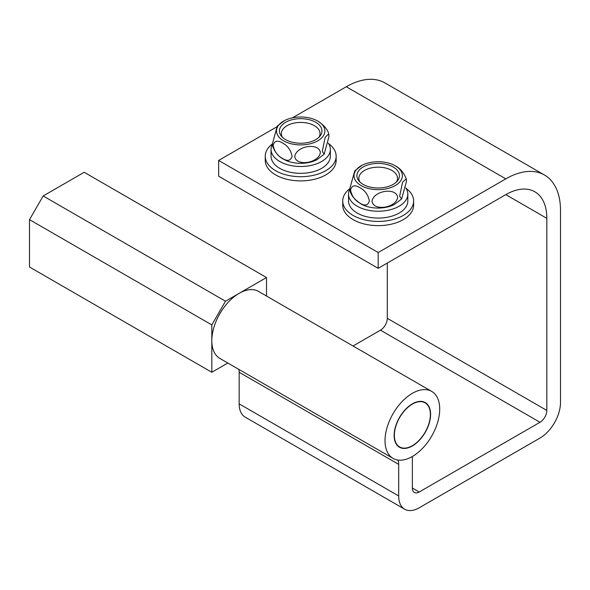 <?xml version="1.0" encoding="UTF-8"?>
<svg xmlns="http://www.w3.org/2000/svg" width="590" height="590" viewBox="0 0 590 590"><rect width="100%" height="100%" fill="white"/><g stroke="black" fill="none" stroke-linecap="round" stroke-linejoin="round"><path stroke-width="0.89" d="M405.78 187.856A29.648 17.117 180 0 1 407.83 194.117A29.648 17.117 180 0 1 378.183 211.235A29.648 17.117 180 0 1 348.528 194.117A29.648 17.117 180 0 1 349.848 189.073M407.83 194.117L407.83 200.961A29.648 17.117 180 0 1 378.183 218.079A29.648 17.117 180 0 1 348.528 200.961L348.528 194.117M412.366 445.952A25.783 14.883 120 0 0 429.21 423.237A25.783 14.883 120 0 0 425.257 402.572A25.783 14.883 120 0 0 412.366 403.848A25.783 14.883 120 0 0 395.521 426.57A25.783 14.883 120 0 0 399.474 447.235A25.783 14.883 120 0 0 412.366 445.952M412.366 393.324A38.675 22.332 120 0 0 387.099 427.403A38.675 22.332 120 0 0 393.029 458.393A38.675 22.332 120 0 0 412.366 456.483L412.366 456.483A38.675 22.332 120 0 0 437.632 422.403A38.675 22.332 120 0 0 431.703 391.406A38.675 22.332 120 0 0 412.366 393.324M431.703 391.406L258.501 291.408A38.675 22.332 120 0 0 239.164 293.326A38.675 22.332 120 0 0 213.897 327.406A38.675 22.332 120 0 0 219.827 358.403L393.029 458.393M397.918 460.053A16.114 9.307 -60 0 1 398.693 464.374L398.693 495.954A29.006 16.749 120 0 0 404.703 509.236A29.006 16.749 120 0 0 419.202 507.798L539.99 438.06A29.006 16.749 120 0 0 560.5 402.535L560.5 210.431A77.349 44.656 120 0 0 544.481 175.024A77.349 44.656 120 0 0 505.807 178.851L378.183 252.535L378.183 268.325L505.807 194.641A58.012 33.497 -60 0 1 534.813 191.772A58.012 33.497 -60 0 1 546.827 218.33L546.827 410.434A9.669 5.583 -60 0 1 539.99 422.27L419.202 492.008A9.669 5.583 -60 0 1 414.372 492.488A9.669 5.583 -60 0 1 412.366 488.063L412.366 456.483M404.703 509.236L245.175 417.13A29.006 16.749 -60 0 1 239.164 403.855L239.164 372.275A16.114 9.307 120 0 0 238.847 369.384M292.411 117.853L346.278 86.752A77.349 44.656 -60 0 1 384.953 82.925L544.481 175.024M378.183 252.535L218.654 160.436L276.636 126.953M378.183 268.325L218.654 176.226L218.654 160.436M353.049 345.998L380.462 330.171A9.669 5.583 120 0 0 387.298 318.327L387.298 263.066M412.366 404.113A25.459 14.698 120 0 0 395.735 426.548A25.459 14.698 120 0 0 399.637 446.954A25.459 14.698 120 0 0 412.366 445.693A25.459 14.698 120 0 0 429.004 423.251A25.459 14.698 120 0 0 425.095 402.852A25.459 14.698 120 0 0 412.366 404.113M266.51 296.033L266.51 277.536L84.193 172.28L43.173 195.961L225.491 301.225L266.51 277.536M29.5 219.642L211.817 324.906L211.817 372.275L29.5 267.012L29.5 219.642L43.173 195.961M211.817 372.275L227.836 363.027M211.817 324.906L225.491 301.225M272.403 144.262A29.648 17.117 0 0 0 271.046 149.381L271.046 156.225A29.648 17.117 0 0 0 300.701 173.342A29.648 17.117 0 0 0 330.348 156.225L330.348 149.381A29.648 17.117 0 0 0 328.254 143.068M271.046 149.381A29.648 17.117 0 0 0 300.701 166.498A29.648 17.117 0 0 0 330.348 149.381M363.138 184.382A21.27 12.279 0 0 0 397.446 180.909A21.27 12.279 0 0 0 393.22 167.014A21.27 12.279 0 0 0 365.962 165.643A21.27 12.279 0 0 0 358.919 180.909A21.27 12.279 0 0 0 363.138 184.382M396.45 181.986A19.337 11.166 0 0 0 391.856 170.436A19.337 11.166 0 0 0 367.917 168.865A19.337 11.166 0 0 0 359.915 181.986M361.987 165.333A24.175 13.954 0 0 0 361.087 185.562A24.175 13.954 0 0 0 395.278 185.562A24.175 13.954 0 0 0 395.278 165.827A24.175 13.954 0 0 0 394.378 165.333A24.175 13.954 0 0 0 361.987 165.333L354.789 170.798L349.841 188.461L350.121 190.99C351.065 195.364 354.656 199.663 360.896 203.882L361.987 204.479A24.175 13.954 0 0 0 394.378 204.479L401.576 199.014L399.651 196.19L402.564 182.222L406.245 178.822L406.525 181.351L401.576 199.014M359.952 203.181C354.9 200.416 351.765 196.035 350.556 190.024C351.751 185.385 354.885 184.604 359.952 187.686C365.004 190.445 368.138 194.84 369.347 200.858C368.131 205.482 364.996 206.257 359.952 203.181M361.087 203.985A24.175 13.954 0 0 0 361.987 204.479M372.017 201.271C373.536 190.585 396.141 187.082 397.69 197.274C396.244 207.982 373.492 211.5 372.017 201.271M406.09 188.335A35.452 20.466 180 0 1 413.634 200.961A35.452 20.466 180 0 1 391.753 219.871A35.452 20.466 180 0 1 353.115 215.431A35.452 20.466 180 0 1 342.731 200.961A35.452 20.466 180 0 1 349.841 188.667M413.634 200.961L413.634 205.173A35.452 20.466 180 0 1 391.753 224.082A35.452 20.466 180 0 1 353.115 219.642A35.452 20.466 180 0 1 342.731 205.173L342.731 200.961M315.628 122.211A21.27 12.279 0 0 0 288.414 120.935A21.27 12.279 0 0 0 281.437 136.172A21.27 12.279 0 0 0 285.767 139.712A21.27 12.279 0 0 0 319.957 136.172A21.27 12.279 0 0 0 315.628 122.211M318.969 137.249A19.337 11.166 0 0 0 314.271 125.641A19.337 11.166 0 0 0 290.369 124.151A19.337 11.166 0 0 0 282.426 137.249M328.999 136.489L324.153 154.211L322.31 151.365L325.127 137.418L328.704 133.915L328.999 136.489M294.742 156.564C296.254 145.87 318.821 142.264 320.363 152.456C318.925 163.172 296.217 166.786 294.742 156.564M283.731 159.322A24.175 13.954 0 0 0 284.505 159.743A24.175 13.954 0 0 0 316.889 159.743L324.153 154.211M283.731 140.899A24.175 13.954 0 0 0 317.914 140.752A24.175 13.954 0 0 0 317.663 121.016A24.175 13.954 0 0 0 316.889 120.596A24.175 13.954 0 0 0 284.505 120.596A24.175 13.954 0 0 0 283.731 140.899M282.603 143.031C287.691 145.767 290.848 150.148 292.065 156.158C290.841 160.79 287.691 161.579 282.603 158.518C277.514 155.782 274.357 151.409 273.133 145.406C274.343 140.767 277.499 139.97 282.603 143.031M284.505 120.596L277.241 126.135L272.403 143.849L272.691 146.423C275.161 152.567 278.79 156.837 283.569 159.234L284.505 159.743M328.608 143.606A35.452 20.466 180 0 1 336.138 155.679A35.452 20.466 180 0 1 336.153 156.225A35.452 20.466 180 0 1 301.166 176.69A35.452 20.466 180 0 1 265.257 156.763A35.452 20.466 180 0 1 265.242 156.225A35.452 20.466 180 0 1 272.403 143.894M336.153 156.225L336.153 160.436A35.452 20.466 180 0 1 301.166 180.901A35.452 20.466 180 0 1 265.257 160.974A35.452 20.466 180 0 1 265.242 160.436L265.242 156.225M419.202 492.008L412.366 488.063M398.693 464.374L239.164 372.275M398.693 495.954L239.164 403.855M505.807 178.851L346.278 86.752M546.827 218.33L505.807 194.641M546.827 410.434L387.298 318.327M539.99 422.27L380.462 330.171M397.601 445.782L399.637 446.954M423.067 401.679L425.095 402.852M394.378 165.333L395.47 165.93C400.197 168.32 403.789 172.619 406.245 178.822M328.711 133.915C327.701 129.527 324.072 125.257 317.826 121.105L316.889 120.596"/></g></svg>
